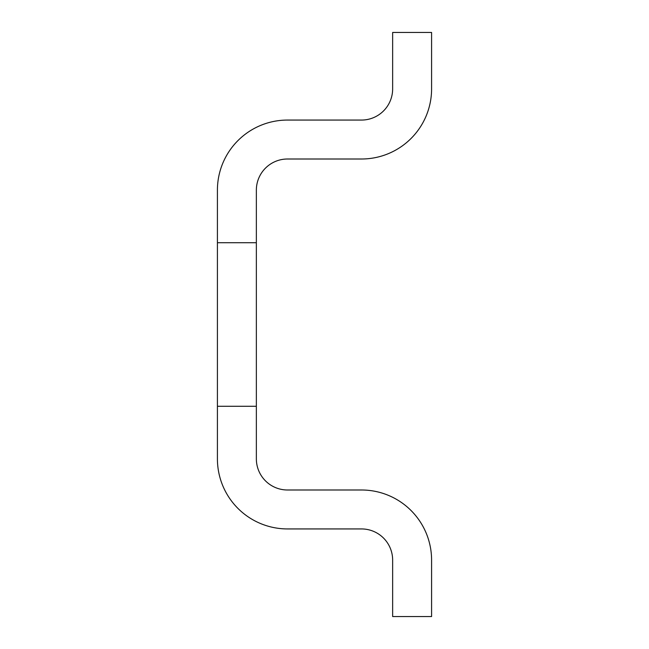 <?xml version="1.0" encoding="UTF-8"?>
<svg xmlns="http://www.w3.org/2000/svg" width="649" height="649" viewBox="0 0 649 649"><rect width="100%" height="100%" fill="white"/><g stroke="black" fill="none" stroke-linecap="round" stroke-linejoin="round"><path stroke-width="0.97" d="M256.355 242.726L217.415 242.726L217.415 190.157A70.092 70.092 0 0 1 287.507 120.065L361.493 120.065A31.152 31.152 0 0 0 392.645 88.913L392.645 32.45L431.585 32.45L431.585 88.913A70.092 70.092 0 0 1 361.493 159.005L287.507 159.005A31.152 31.152 0 0 0 256.355 190.157L256.355 406.274L217.415 406.274L217.415 242.726M256.355 406.274L256.355 458.843A31.152 31.152 0 0 0 287.507 489.995L361.493 489.995A70.092 70.092 0 0 1 431.585 560.087L431.585 616.55L392.645 616.55L392.645 560.087A31.152 31.152 0 0 0 361.493 528.935L287.507 528.935A70.092 70.092 0 0 1 217.415 458.843L217.415 406.274"/></g></svg>
